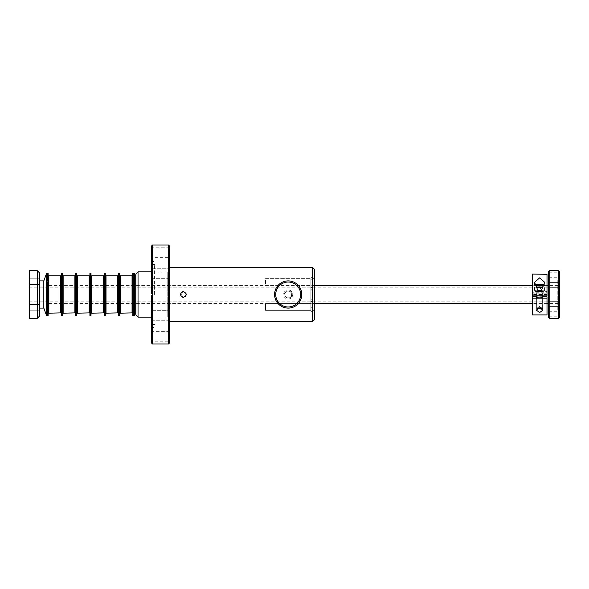 <?xml version="1.0" encoding="UTF-8"?>
<svg xmlns="http://www.w3.org/2000/svg" width="589" height="589" viewBox="0 0 589 589"><rect width="100%" height="100%" fill="white"/><g stroke="black" fill="none" stroke-linecap="round" stroke-linejoin="round"><path stroke-width="0.44" stroke-dasharray="2.94 2.21" d="M133.32 315.446L133.32 273.554L133.32 315.446M134.41 315.446L134.41 273.554M133.32 294.5C133.32 314.879 133.32 314.879 133.32 294.5C133.32 274.121 133.32 274.121 133.32 294.5M169.588 321.704L169.588 267.296L169.588 321.704M312.487 321.704L312.487 267.296M182.259 291.805L181.316 296.569M182.266 297.202L183.37 297.423L185.439 296.561M314.666 319.525L314.666 269.475M314.666 294.5L314.666 278.634L314.666 294.5M312.707 294.5L312.707 278.634L312.707 294.5M186.234 293.926L183.37 291.577M285.599 291.908C288.824 288.617 294.522 293.94 290.782 297.092C287.565 300.383 281.851 295.067 285.599 291.908M134.94 313.996L134.94 275.004M135.86 313.996L135.86 275.004L135.86 313.996M135.86 314.953L135.86 274.047M138.04 317.132L138.04 271.868M151.454 271.868L167.777 271.868L167.777 317.132L167.777 271.868M151.454 317.132L167.777 317.132M312.707 311.382L312.707 277.618L312.707 311.382L311.036 311.382L311.036 277.618L311.036 311.382M312.707 277.618L311.036 277.618M311.036 310.366L311.036 278.634L311.036 310.366M168.506 244.995L168.506 344.005M152.544 344.005L152.544 293.41L152.544 295.59L152.544 293.41L151.454 293.41L151.454 260.007L151.454 293.41L152.544 293.41L152.544 244.995M169.588 341.23L169.588 331.622L169.588 341.23L151.454 341.23L151.454 331.622L151.454 341.23M169.588 331.622L151.454 331.622M169.588 278.339L151.454 278.339L151.454 268.731L151.454 278.339L151.454 268.731L151.454 278.339L169.588 278.339L169.588 268.731L151.454 268.731L169.588 268.731L169.588 278.339M169.588 257.378L169.588 247.77L169.588 257.378L151.454 257.378L151.454 247.77L151.454 257.378M169.588 247.77L151.454 247.77M154.06 294.5L154.06 260.007L154.06 294.5M152.404 293.41L152.404 295.59M154.576 294.5L154.576 264.579L154.576 294.5M169.588 320.269L151.454 320.269L151.454 310.661L151.454 320.269L151.454 310.661L151.454 320.269L169.588 320.269L169.588 310.661L151.454 310.661L169.588 310.661L169.588 320.269M169.588 342.916L169.588 246.084M151.454 295.59L152.544 295.59L151.454 295.59L151.454 342.916M151.454 246.084L151.454 293.41M169.588 294.5L169.588 317.169L169.588 294.5M48.85 291.533L48.85 311.787L48.85 291.533M48.129 291.408L48.129 312.516L48.129 291.408M47.584 315.446L47.584 273.554L47.584 315.446M48.129 315.446L48.129 273.554M47.584 291.445L47.584 312.023L47.584 291.445M60.608 286.49L60.608 311.787L60.608 286.49M61.33 286.158L61.33 312.516L61.33 286.158M61.874 284.796L61.874 315.446L61.874 284.796M61.33 273.554L61.33 315.446M61.874 286.261L61.874 310.263L61.874 286.261M60.608 313.179L60.608 275.821M48.85 313.179L48.85 275.821M29.45 305.286L29.45 310.204L29.45 305.286M39.603 305.286L39.603 310.204L39.603 305.286M29.45 279.635L29.45 284.561L29.45 279.635M39.603 279.635L39.603 284.561L39.603 279.635M47.584 300.913L47.584 285.429L47.584 300.913M29.45 288.087L29.45 303.571L29.45 288.087M37.335 270.704L37.335 318.296M29.45 270.704L29.45 318.296M39.603 316.028L39.603 272.972M43.822 280.901L43.822 308.099M39.603 304.115L39.603 280.901L39.603 304.115M46.494 273.554L46.494 315.446M557.879 300.397L557.879 285.429L557.879 300.397M29.45 300.397L29.45 285.429L29.45 300.397M29.45 289.759L29.45 301.789L29.45 289.759M557.879 289.759L557.879 301.789L557.879 289.759M63.141 291.533L63.141 311.787L63.141 291.533M62.419 291.408L62.419 312.516L62.419 291.408M62.419 315.446L62.419 273.554M61.874 291.445L61.874 312.023L61.874 291.445M74.891 286.49L74.891 311.787L74.891 286.49M75.62 286.158L75.62 312.516L75.62 286.158M76.165 284.796L76.165 315.446L76.165 284.796M75.62 273.554L75.62 315.446M76.165 286.261L76.165 310.263L76.165 286.261M74.891 313.179L74.891 275.821M63.141 313.179L63.141 275.821M77.431 291.533L77.431 311.787L77.431 291.533M76.71 291.408L76.71 312.516L76.71 291.408M76.71 315.446L76.71 273.554M76.165 291.445L76.165 312.023L76.165 291.445M89.182 286.49L89.182 311.787L89.182 286.49M89.911 286.158L89.911 312.516L89.911 286.158M90.456 284.796L90.456 315.446L90.456 284.796M89.911 273.554L89.911 315.446M90.456 286.261L90.456 310.263L90.456 286.261M89.182 313.179L89.182 275.821M77.431 313.179L77.431 275.821M91.722 291.533L91.722 311.787L91.722 291.533M91 291.408L91 312.516L91 291.408M91 315.446L91 273.554M90.456 291.445L90.456 312.023L90.456 291.445M103.473 286.49L103.473 311.787L103.473 286.49M104.201 286.158L104.201 312.516L104.201 286.158M104.746 284.796L104.746 315.446L104.746 284.796M104.201 273.554L104.201 315.446M104.746 286.261L104.746 310.263L104.746 286.261M103.473 313.179L103.473 275.821M91.722 313.179L91.722 275.821M106.013 291.533L106.013 311.787L106.013 291.533M105.284 291.408L105.284 312.516L105.284 291.408M105.284 315.446L105.284 273.554M104.746 291.445L104.746 312.023L104.746 291.445M117.763 286.49L117.763 311.787L117.763 286.49M118.492 286.158L118.492 312.516L118.492 286.158M119.03 284.796L119.03 315.446L119.03 284.796M118.492 273.554L118.492 315.446M117.763 313.179L117.763 275.821M106.013 313.179L106.013 275.821M120.303 291.533L120.303 311.787L120.303 291.533M119.574 291.408L119.574 312.516L119.574 291.408M119.574 315.446L119.574 273.554M119.03 291.445L119.03 312.023L119.03 291.445M132.054 286.49L132.054 311.787L132.054 286.49M132.775 286.158L132.775 312.516L132.775 286.158M132.775 273.554L132.775 315.446M132.054 313.179L132.054 275.821M120.303 313.179L120.303 275.821M310.859 310.359L310.859 278.641L310.859 310.359L310.859 278.641L310.859 310.359L265.521 310.359L265.521 303.571L310.859 303.571L265.521 303.571L265.521 310.359L310.859 310.359M265.521 285.429L310.859 285.429L265.521 285.429L265.521 278.641L310.859 278.641L265.521 278.641L265.521 285.429M289.199 291.246A3.409 3.409 0 0 1 291.445 295.509A3.409 3.409 0 0 1 287.182 297.754A3.409 3.409 0 0 1 284.929 293.491A3.409 3.409 0 0 1 289.199 291.246A3.409 3.409 0 0 1 291.445 295.509A3.409 3.409 0 0 1 287.182 297.754A3.409 3.409 0 0 1 284.929 293.491A3.409 3.409 0 0 1 289.199 291.246A3.409 3.409 0 0 1 291.445 295.509A3.409 3.409 0 0 1 287.182 297.754M291.872 282.58A12.479 12.479 0 0 1 300.11 298.181A12.479 12.479 0 0 1 284.502 306.42A12.479 12.479 0 0 1 276.27 290.819A12.479 12.479 0 0 1 291.872 282.58M284.17 307.495A13.599 13.599 0 0 0 301.185 298.513A13.599 13.599 0 0 0 292.203 281.505A13.599 13.599 0 0 0 275.196 290.487A13.599 13.599 0 0 0 284.17 307.495M557.879 307.554L557.879 281.446L557.879 307.554L558.608 307.554L558.608 281.446L558.608 307.554L557.79 309.807L557.79 279.193L559.55 279.193L559.55 309.807L559.55 279.193M557.879 281.446L558.608 281.446L557.79 279.193L557.79 309.807L559.55 309.807M559.55 317.53L559.55 271.47M558.46 270.38L558.46 318.62M549.758 318.62L549.758 270.38M548.668 271.47L548.668 294.5C548.668 282.853 548.668 282.853 548.668 294.5C548.668 306.147 548.668 306.147 548.668 294.5L548.668 317.53M559.55 275.24L559.55 277.706L559.55 275.24M548.668 275.24L548.668 277.706L548.668 275.24M559.55 284.87L559.55 282.403L559.55 284.87M548.668 284.87L548.668 282.403L548.668 284.87M559.55 304.13L559.55 306.597L559.55 304.13M548.668 304.13L548.668 306.597L548.668 304.13M559.55 313.76L559.55 311.294L559.55 313.76M548.668 313.76L548.668 311.294L548.668 313.76M557.879 303.571L557.879 285.429L557.879 303.571L548.668 303.571M539.163 291.327L540.113 291.327M547.004 314.901L547.004 274.099M532.279 314.901L532.279 274.099M536.667 297.408A3.011 0.375 180 0 1 539.642 297.092A3.011 0.375 180 0 1 542.616 297.408M541.063 291.327A5.08 0.633 0 0 0 544.715 290.716A5.08 0.633 0 0 0 539.642 290.082A5.08 0.633 0 0 0 534.562 290.716A5.08 0.633 0 0 0 538.213 291.327M539.642 291.091A3.011 0.375 0 0 0 542.646 290.716A3.011 0.375 0 0 0 539.642 290.34A3.011 0.375 0 0 0 536.631 290.716A3.011 0.375 0 0 0 539.642 291.091M539.642 295.59A3.011 0.375 0 0 0 542.646 295.214A3.011 0.375 0 0 0 539.642 294.839A3.011 0.375 0 0 0 536.631 295.214A3.011 0.375 0 0 0 539.642 295.59M532.279 296.746L532.279 295.921M532.279 293.845L547.004 293.845L547.004 294.5L532.279 294.5L532.279 291.592L547.004 291.592L547.004 292.254L532.279 292.254L532.279 294.5L547.004 294.5L547.004 295.921M532.279 291.592L532.279 292.254M547.004 293.845L547.004 291.592M542.616 296.746L536.667 296.746M536.999 284.973L536.999 287.749L542.167 287.609L537.109 287.565L537.212 284.995M544.111 285.643A4.896 0.611 0 0 0 544.538 285.393A4.896 0.611 0 0 0 544.494 285.312A4.896 0.611 0 0 0 537.507 284.84A4.896 0.611 0 0 0 534.783 285.312A4.896 0.611 0 0 0 534.746 285.393A4.896 0.611 0 0 0 535.165 285.643M541.085 291.305A4.896 0.611 0 0 0 541.777 291.268A4.896 0.611 0 0 0 544.538 290.716A4.896 0.611 0 0 0 537.507 290.163A4.896 0.611 0 0 0 534.746 290.716A4.896 0.611 0 0 0 538.191 291.305M539.848 285.157L539.848 287.218L542.278 287.425L542.064 287.793L542.064 285.024M542.278 287.425L542.278 284.656M539.848 287.218L537.212 287.38M541.954 308.275A2.974 0.368 0 0 0 542.587 308.084A2.974 0.368 0 0 0 542.616 308.04A2.974 0.368 0 0 0 538.339 307.708A2.974 0.368 0 0 0 536.667 308.04A2.974 0.368 0 0 0 536.689 308.084A2.974 0.368 0 0 0 537.323 308.275M538.339 290.811A2.974 0.368 180 0 1 542.616 291.15A2.974 0.368 180 0 1 540.938 291.481A2.974 0.368 180 0 1 536.667 291.15A2.974 0.368 180 0 1 538.339 290.811M541.917 308.746L537.359 308.746M312.56 289.744L312.56 287.498L312.56 289.744L311.036 289.744L311.036 287.498L311.036 289.744M312.56 287.498L311.036 287.498M312.56 301.502L312.56 299.256L312.56 301.502L311.036 301.502L311.036 299.256L311.036 301.502M312.56 299.256L311.036 299.256M311.036 281.697L311.036 309.254L311.036 298.078L312.56 298.159L312.56 289.876L312.56 290.922L311.036 290.922L311.036 281.697L312.56 281.697L312.56 279.746L311.036 279.746M312.56 279.746L312.56 309.254L311.036 309.254M312.56 290.841L311.036 290.922M312.56 290.922L312.56 281.697M312.56 309.254L312.56 298.159M289.53 290.171A4.535 4.535 0 0 0 283.861 293.16A4.535 4.535 0 0 0 286.85 298.829A4.535 4.535 0 0 0 292.519 295.84A4.535 4.535 0 0 0 289.53 290.171M312.56 287.646L311.036 287.646M312.56 307.303L311.036 307.303M312.56 301.354L311.036 301.354M312.707 278.634L314.666 278.634M312.707 310.366L314.666 310.366M154.576 264.579L152.404 264.579L154.06 260.007L151.454 260.007M154.576 324.421L152.404 324.421L154.06 328.993L151.454 328.993M39.603 310.204L29.45 310.204L39.603 310.204M39.603 284.561L29.45 284.561L39.603 284.561M134.41 303.571L47.584 303.571M39.603 278.796L29.45 278.796L39.603 278.796M39.603 304.439L29.45 304.439L39.603 304.439M134.41 285.429L47.584 285.429M557.879 285.429L548.668 285.429M547.004 285.429L532.279 285.429M314.666 285.429L134.94 285.429M557.879 301.789L29.45 301.789M557.879 287.211L29.45 287.211M547.004 303.571L532.279 303.571M314.666 303.571L134.94 303.571M548.668 277.706L559.55 277.706M548.668 287.336L559.55 287.336L548.668 287.336M548.668 306.597L559.55 306.597L548.668 306.597M548.668 316.227L559.55 316.227M548.668 282.403L559.55 282.403L548.668 282.403M548.668 301.664L559.55 301.664L548.668 301.664M548.668 311.294L559.55 311.294M548.668 272.773L559.55 272.773M536.631 310.315L536.631 297.467M544.715 282.33L544.715 290.716M534.562 282.33L534.562 290.716M542.646 310.351L542.646 297.467M542.116 287.653L539.642 289.044L537.161 287.653M544.538 290.716L544.538 285.393M534.746 290.716L534.746 285.393M542.616 308.04L542.616 297.526M542.616 295.921L542.616 291.15M542.116 308.548L542.587 308.084M537.161 308.548L536.689 308.084M536.667 308.04L536.667 297.526M536.667 295.921L536.667 291.15M312.56 298.078L311.036 298.078"/><path stroke-width="0.88" d="M133.32 273.554L134.41 273.554L134.41 315.446L133.32 315.446L133.32 273.554L133.32 315.446L132.775 315.446L132.775 273.554L133.32 273.554M169.588 267.296L312.487 267.296L312.487 321.704L169.588 321.704M183.37 291.577C187.14 293.521 187.14 295.472 183.37 297.423C179.608 295.472 179.608 293.528 183.37 291.577L182.259 291.805M181.316 296.569L182.266 297.202M312.487 267.296L314.666 269.475L314.666 319.525L312.487 321.704M185.439 296.561L186.234 293.926M135.86 313.996L134.94 313.996L134.94 275.004L135.86 275.004M138.04 271.868L138.04 317.132L135.86 314.953L135.86 274.047L138.04 271.868L151.454 271.868M138.04 317.132L151.454 317.132M168.506 244.995L169.588 246.084L169.588 342.916L168.506 344.005L168.506 244.995L152.544 244.995L152.544 293.41L151.454 293.41L151.454 246.084L152.544 244.995M151.454 293.41L152.544 293.41L152.544 344.005L168.506 344.005M152.404 295.59L152.404 293.41M151.454 295.59L152.544 295.59L151.454 295.59L151.454 342.916L152.544 344.005M47.584 290.907L47.584 315.446L47.584 290.907M46.494 273.554L48.129 273.554L48.129 315.446L46.494 315.446L46.494 273.554L43.822 280.901L39.603 280.901M61.874 315.446L61.874 273.554L61.874 315.446L61.33 315.446L61.33 273.554L62.419 273.554L62.419 315.446L61.874 315.446M60.608 312.899L48.85 313.179L48.85 275.821L60.608 275.821L60.608 312.899M37.335 311.323L37.335 270.704L29.45 270.704L29.45 318.296L37.335 318.296L37.335 311.323M37.335 270.704L39.603 272.972L39.603 316.028L37.335 318.296M46.494 315.446L43.822 308.099L43.822 280.901M76.165 315.446L76.165 273.554L76.165 315.446L75.62 315.446L75.62 273.554L76.71 273.554L76.71 315.446L76.165 315.446M74.891 312.899L63.141 313.179L63.141 275.821L74.891 275.821L74.891 312.899M90.456 315.446L90.456 273.554L90.456 315.446L89.911 315.446L89.911 273.554L91 273.554L91 315.446L90.456 315.446M89.182 312.899L77.431 313.179L77.431 275.821L89.182 275.821L89.182 312.899M104.746 315.446L104.746 273.554L104.746 315.446L104.201 315.446L104.201 273.554L105.284 273.554L105.284 315.446L104.746 315.446M103.473 312.899L91.722 313.179L91.722 275.821L103.473 275.821L103.473 312.899M119.03 315.446L119.03 273.554L119.03 315.446L118.492 315.446L118.492 273.554L119.574 273.554L119.574 315.446L119.03 315.446M117.763 312.899L106.013 313.179L106.013 275.821L117.763 275.821L117.763 312.899M132.054 312.899L120.303 313.179L120.303 275.821L132.054 275.821L132.054 312.899M292.203 281.505A13.599 13.599 0 0 1 301.185 298.513A13.599 13.599 0 0 1 284.17 307.495A13.599 13.599 0 0 1 275.196 290.487A13.599 13.599 0 0 1 292.203 281.505M284.502 306.42A12.479 12.479 0 0 0 300.11 298.181A12.479 12.479 0 0 0 291.872 282.58A12.479 12.479 0 0 0 276.27 290.819A12.479 12.479 0 0 0 284.502 306.42M559.55 271.47L559.55 317.53L558.46 318.62L558.46 270.38L559.55 271.47M549.758 318.62L548.668 317.53L548.668 271.47L549.758 270.38L549.758 318.62L558.46 318.62M540.113 291.327L541.063 291.327L544.715 282.33L539.642 277.868L534.562 282.33L538.213 291.327L539.163 291.327M547.004 274.26L547.004 295.921L532.279 295.921L532.279 274.099L547.004 274.26M542.616 297.408A3.011 0.375 180 0 1 542.646 297.467A3.011 0.375 180 0 1 539.642 297.843A3.011 0.375 180 0 1 536.631 297.467A3.011 0.375 180 0 1 536.667 297.408M539.642 312.538L536.631 310.351L539.642 306.722L542.646 310.351L539.642 312.538M547.004 298.167L532.279 298.167L532.279 314.901L547.004 314.901L547.004 296.746L542.616 296.746M532.279 298.167L532.279 296.746L536.667 296.746M541.519 285.304A4.314 0.537 0 0 0 543.919 284.745A4.314 0.537 0 0 0 537.757 284.332A4.314 0.537 0 0 0 535.357 284.745A4.314 0.537 0 0 0 537.124 285.253A4.314 0.537 0 0 0 541.519 285.304M535.165 285.643A4.896 0.611 0 0 0 541.777 285.945A4.896 0.611 0 0 0 544.111 285.643M538.191 291.305A4.896 0.611 0 0 0 541.085 291.305M537.212 284.612L536.999 284.973L539.428 285.179L542.278 284.656L537.212 284.612L537.212 284.995M539.848 285.157L539.848 284.45M537.323 308.275A2.974 0.368 0 0 0 540.938 308.371A2.974 0.368 0 0 0 541.954 308.275M537.161 308.548L540.643 308.967L542.116 308.548M48.85 311.787L48.129 312.516M48.85 277.213L48.129 276.484M60.608 311.787L61.33 312.516M60.608 277.213L61.33 276.484M43.822 308.099L39.603 308.099M548.668 285.429L547.004 285.429M532.279 285.429L314.666 285.429M134.94 285.429L134.41 285.429M548.668 303.571L547.004 303.571M532.279 303.571L314.666 303.571M134.94 303.571L134.41 303.571M63.141 311.787L62.419 312.516M63.141 277.213L62.419 276.484M74.891 311.787L75.62 312.516M74.891 277.213L75.62 276.484M77.431 311.787L76.71 312.516M77.431 277.213L76.71 276.484M89.182 311.787L89.911 312.516M89.182 277.213L89.911 276.484M91.722 311.787L91 312.516M91.722 277.213L91 276.484M103.473 311.787L104.201 312.516M103.473 277.213L104.201 276.484M106.013 311.787L105.284 312.516M106.013 277.213L105.284 276.484M117.763 311.787L118.492 312.516M117.763 277.213L118.492 276.484M120.303 311.787L119.574 312.516M120.303 277.213L119.574 276.484M132.054 311.787L132.775 312.516M132.054 277.213L132.775 276.484M549.758 270.38L558.46 270.38M542.616 297.526L542.616 295.921M536.667 297.526L536.667 295.921"/></g></svg>
